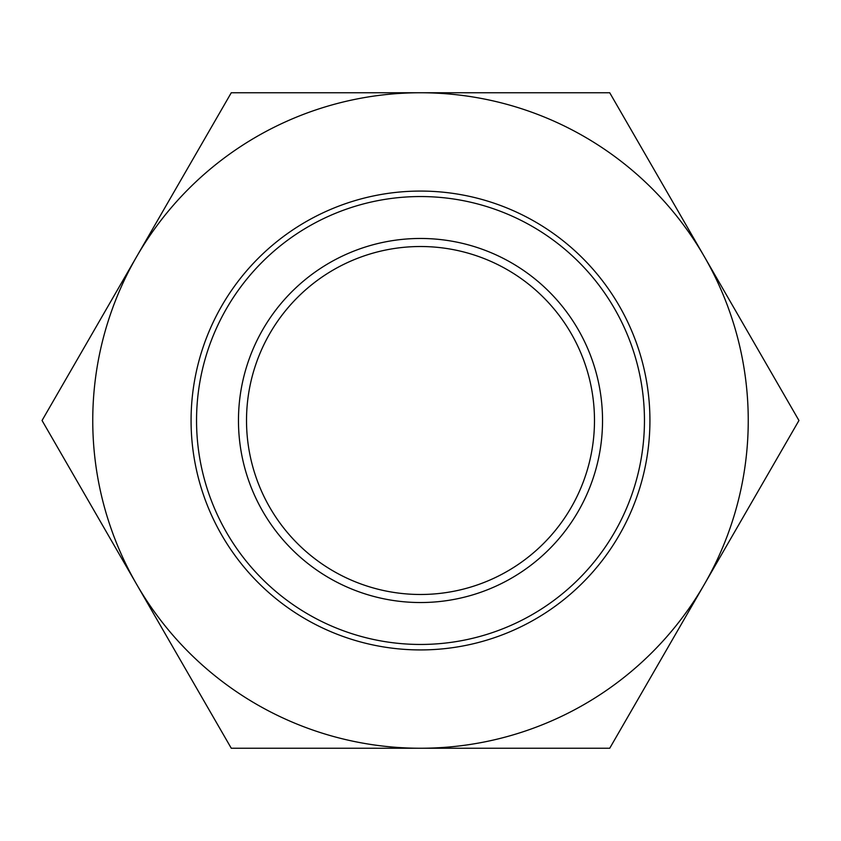 <?xml version="1.0" encoding="UTF-8"?>
<svg xmlns="http://www.w3.org/2000/svg" width="841" height="841" viewBox="0 0 841 841"><rect width="100%" height="100%" fill="white"/><g stroke="black" fill="none" stroke-linecap="round" stroke-linejoin="round"><path stroke-width="1.26" d="M420.5 644.458A223.958 223.958 0 0 0 644.458 420.5A223.958 223.958 0 0 0 420.5 196.542A223.958 223.958 0 0 0 196.542 420.5A223.958 223.958 0 0 0 420.5 644.458M420.5 246.518A173.982 173.982 0 0 0 246.518 420.5A173.982 173.982 0 0 0 420.5 594.482A173.982 173.982 0 0 0 594.482 420.5A173.982 173.982 0 0 0 420.5 246.518M420.5 238.466A182.034 182.034 0 0 0 238.466 420.5A182.034 182.034 0 0 0 420.5 602.534A182.034 182.034 0 0 0 602.534 420.5A182.034 182.034 0 0 0 420.5 238.466M191.075 420.5A229.425 229.425 0 0 0 420.5 649.925A229.425 229.425 0 0 0 649.925 420.5A229.425 229.425 0 0 0 420.5 191.075A229.425 229.425 0 0 0 191.075 420.5M92.752 420.5A327.748 327.748 0 0 0 136.662 584.369L42.05 420.5L136.662 256.631A327.748 327.748 0 0 0 92.752 420.5M609.725 92.752L704.337 256.631A327.748 327.748 0 0 0 420.5 92.752L609.725 92.752M704.337 256.631L798.95 420.5L704.337 584.369A327.748 327.748 0 0 0 704.337 256.631M704.337 584.369L609.725 748.248L420.5 748.248A327.748 327.748 0 0 0 704.337 584.369M420.5 748.248L231.275 748.248L136.662 584.369A327.748 327.748 0 0 0 420.5 748.248M136.662 256.631L231.275 92.752L420.5 92.752A327.748 327.748 0 0 0 136.662 256.631"/></g></svg>
